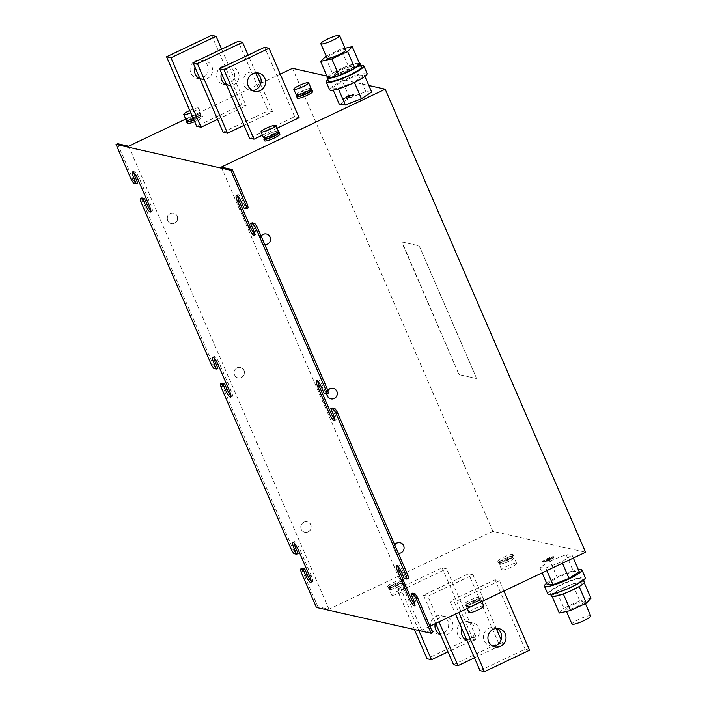 <?xml version="1.0" encoding="UTF-8"?>
<svg xmlns="http://www.w3.org/2000/svg" width="707" height="707" viewBox="0 0 707 707"><rect width="100%" height="100%" fill="white"/><g stroke="black" fill="none" stroke-linecap="round" stroke-linejoin="round"><path stroke-width="0.53" stroke-dasharray="3.54 2.65" d="M492.761 646.136A9.368 9.032 -77.3 0 1 485.576 630.936A9.368 9.032 -77.3 0 1 496.756 628.435M439.798 634.197A9.368 9.032 -77.3 0 1 432.613 619.005A9.368 9.032 -77.3 0 1 447.858 620.923A9.368 9.032 -77.3 0 1 440.32 634.161M440.47 634.515A9.368 9.032 102.7 0 0 452.268 621.913A9.368 9.032 102.7 0 0 435.238 623.654M466.956 640.48A9.368 9.032 102.7 0 0 478.754 627.887A9.368 9.032 102.7 0 0 461.936 628.885M466.797 640.127A9.368 9.032 102.7 0 0 468.131 621.674A9.368 9.032 102.7 0 0 457.8 634.745A9.368 9.032 102.7 0 0 466.284 640.162M252.319 90.505A9.368 9.032 -77.3 0 1 245.135 75.304A9.368 9.032 -77.3 0 1 256.305 72.803M199.356 78.565A9.368 9.032 -77.3 0 1 192.171 63.374A9.368 9.032 -77.3 0 1 207.416 65.291A9.368 9.032 -77.3 0 1 199.878 78.53M200.028 78.884A9.368 9.032 102.7 0 0 211.826 66.281A9.368 9.032 102.7 0 0 195.008 67.28M226.514 84.849A9.368 9.032 102.7 0 0 238.312 72.255A9.368 9.032 102.7 0 0 221.494 73.254M226.355 84.495A9.368 9.032 102.7 0 0 227.689 66.043A9.368 9.032 102.7 0 0 217.358 79.113A9.368 9.032 102.7 0 0 225.842 84.531M261.077 236.067A5.364 5.17 102.7 0 0 267.299 244.118A5.364 5.17 102.7 0 0 266.442 234.035M261.139 236.2A5.364 5.17 102.7 0 0 264.78 244.622M170.352 213.541A5.364 5.17 -77.3 0 1 177.669 217.756A5.364 5.17 -77.3 0 1 171.324 223.606A5.364 5.17 -77.3 0 1 170.352 213.541M177.086 216.042A5.364 5.17 -77.3 0 1 171.191 223.58A5.364 5.17 -77.3 0 1 170.219 213.505A5.364 5.17 -77.3 0 1 177.086 216.042M394.656 544.752A5.364 5.17 102.7 0 0 400.878 552.803A5.364 5.17 102.7 0 0 400.021 542.72M394.718 544.885A5.364 5.17 102.7 0 0 398.359 553.307M330.876 398.845A5.364 5.17 102.7 0 0 337.151 393.048A5.364 5.17 102.7 0 0 333.227 388.382M327.871 390.626A5.364 5.17 102.7 0 0 326.934 393.808M303.93 522.217A5.364 5.17 -77.3 0 1 311.248 526.441A5.364 5.17 -77.3 0 1 304.911 532.291A5.364 5.17 -77.3 0 1 303.93 522.217M310.665 524.718A5.364 5.17 -77.3 0 1 304.779 532.265A5.364 5.17 -77.3 0 1 303.798 522.19A5.364 5.17 -77.3 0 1 310.665 524.718M237.137 367.879A5.364 5.17 -77.3 0 1 244.454 372.094A5.364 5.17 -77.3 0 1 238.118 377.953A5.364 5.17 -77.3 0 1 237.137 367.879M243.88 370.38A5.364 5.17 -77.3 0 1 237.985 377.918A5.364 5.17 -77.3 0 1 237.004 367.852A5.364 5.17 -77.3 0 1 243.88 370.38M327.032 58.089A10.225 1.635 156.6 0 1 329.055 56.003A10.225 1.635 156.6 0 1 339.21 51.151A10.225 1.635 156.6 0 1 345.794 49.967M336.276 72.671A10.225 1.635 156.6 0 1 346.421 67.819A10.225 1.635 156.6 0 1 353.005 66.635A10.225 1.635 156.6 0 1 350.981 68.72A10.225 1.635 156.6 0 1 340.827 73.572A10.225 1.635 156.6 0 1 334.243 74.756A10.225 1.635 156.6 0 1 336.276 72.671A10.225 1.635 156.6 0 1 346.421 67.819A10.225 1.635 156.6 0 1 353.005 66.635A10.225 1.635 156.6 0 1 350.981 68.72A10.225 1.635 156.6 0 1 340.827 73.572A10.225 1.635 156.6 0 1 334.243 74.756A10.225 1.635 156.6 0 1 336.276 72.671M361.524 66.794A17.975 2.881 -23.4 0 0 345.202 70.735A17.975 2.881 -23.4 0 0 328.561 80.563A17.975 2.881 -23.4 0 0 328.534 81.075M360.906 65.362A20.441 3.279 -23.4 0 0 343.726 70.93A20.441 3.279 -23.4 0 0 327.915 79.644M367.127 73.537A20.441 3.279 -23.4 0 0 348.719 77.947A20.441 3.279 -23.4 0 0 329.665 89.126A20.441 3.279 -23.4 0 0 329.603 89.771M590.716 615.938A10.225 1.635 -23.4 0 0 584.123 617.123A10.225 1.635 -23.4 0 0 573.978 621.974A10.225 1.635 -23.4 0 0 571.945 624.06M567.765 607.622A10.225 1.635 156.6 0 1 577.911 602.771A10.225 1.635 156.6 0 1 584.503 601.586A10.225 1.635 156.6 0 1 582.471 603.672A10.225 1.635 156.6 0 1 572.325 608.515A10.225 1.635 156.6 0 1 565.741 609.708A10.225 1.635 156.6 0 1 567.765 607.622M582.975 579.104A17.975 2.881 156.6 0 1 566.334 588.94A17.975 2.881 156.6 0 1 550.011 592.873A17.975 2.881 156.6 0 1 550.037 592.36A17.975 2.881 156.6 0 1 566.678 582.533A17.975 2.881 156.6 0 1 583.001 578.6A17.975 2.881 156.6 0 1 582.975 579.104M551.407 596.116A17.975 2.881 156.6 0 1 551.433 595.603A17.975 2.881 156.6 0 1 568.074 585.776A17.975 2.881 156.6 0 1 584.397 581.834M546.617 583.266A20.441 3.279 156.6 0 1 578.317 569.55M547.739 593.853A20.441 3.279 156.6 0 1 547.801 593.208A20.441 3.279 156.6 0 1 566.855 582.029A20.441 3.279 156.6 0 1 585.263 577.619M187.302 123.389A8.351 1.334 156.6 0 1 193.612 119.209A8.351 1.334 156.6 0 1 202.335 116.575A8.351 1.334 156.6 0 1 202.626 116.761A8.351 1.334 156.6 0 1 194.637 121.666M187.523 120.685A8.351 1.334 156.6 0 1 195.088 116.752A8.351 1.334 156.6 0 1 201.663 115.029A8.351 1.334 156.6 0 1 201.955 115.214A8.351 1.334 156.6 0 1 193.974 120.119M189.794 110.46A8.095 1.299 156.6 0 1 198.296 107.879A8.095 1.299 156.6 0 1 198.579 108.065A8.095 1.299 156.6 0 1 190.819 112.828M186.197 120.199A8.095 1.299 156.6 0 1 192.313 116.151A8.095 1.299 156.6 0 1 200.77 113.597A8.095 1.299 156.6 0 1 201.053 113.774A8.095 1.299 156.6 0 1 193.285 118.537M187.806 121.339A7.07 1.131 156.6 0 1 193.144 117.804A7.07 1.131 156.6 0 1 200.532 115.568A7.07 1.131 156.6 0 1 200.779 115.727A7.07 1.131 156.6 0 1 193.886 119.934M199.869 114.021A7.07 1.131 156.6 0 1 200.116 114.18A7.07 1.131 156.6 0 1 194.779 117.715A7.07 1.131 156.6 0 1 187.382 119.951A7.07 1.131 156.6 0 1 187.134 119.792A7.07 1.131 156.6 0 1 192.481 116.257A7.07 1.131 156.6 0 1 199.869 114.021M264.542 140.79A8.351 1.334 156.6 0 1 270.852 136.619A8.351 1.334 156.6 0 1 279.574 133.976A8.351 1.334 156.6 0 1 279.866 134.162M265.045 138.74A7.07 1.131 156.6 0 1 270.383 135.205A7.07 1.131 156.6 0 1 277.78 132.969A7.07 1.131 156.6 0 1 278.028 133.128M277.109 131.422A7.07 1.131 156.6 0 1 277.356 131.582A7.07 1.131 156.6 0 1 272.018 135.125A7.07 1.131 156.6 0 1 264.621 137.352A7.07 1.131 156.6 0 1 264.374 137.202A7.07 1.131 156.6 0 1 269.721 133.658A7.07 1.131 156.6 0 1 277.109 131.422M263.437 137.609A8.095 1.299 156.6 0 1 269.553 133.552A8.095 1.299 156.6 0 1 278.01 130.998A8.095 1.299 156.6 0 1 278.293 131.175M297.355 98.149A8.351 1.334 156.6 0 1 303.665 93.969A8.351 1.334 156.6 0 1 312.388 91.327A8.351 1.334 156.6 0 1 312.68 91.512M297.859 96.099A7.07 1.131 156.6 0 1 303.206 92.555A7.07 1.131 156.6 0 1 310.594 90.319A7.07 1.131 156.6 0 1 310.841 90.478M309.922 88.782A7.07 1.131 156.6 0 1 310.17 88.941A7.07 1.131 156.6 0 1 304.832 92.476A7.07 1.131 156.6 0 1 297.444 94.711A7.07 1.131 156.6 0 1 297.196 94.552A7.07 1.131 156.6 0 1 302.534 91.017A7.07 1.131 156.6 0 1 309.922 88.782M296.26 94.959A8.095 1.299 156.6 0 1 302.366 90.911A8.095 1.299 156.6 0 1 310.824 88.348A8.095 1.299 156.6 0 1 311.107 88.534M402.698 579.599A8.351 1.334 156.6 0 1 402.99 579.784A8.351 1.334 156.6 0 1 396.689 583.964A8.351 1.334 156.6 0 1 387.966 586.598A8.351 1.334 156.6 0 1 387.666 586.412A8.351 1.334 156.6 0 1 393.976 582.241A8.351 1.334 156.6 0 1 402.698 579.599M388.629 588.144A8.351 1.334 -23.4 0 0 397.352 585.502A8.351 1.334 -23.4 0 0 403.662 581.331A8.351 1.334 -23.4 0 0 403.37 581.145A8.351 1.334 -23.4 0 0 394.647 583.779A8.351 1.334 -23.4 0 0 388.337 587.959A8.351 1.334 -23.4 0 0 388.629 588.144M389.76 587.605A7.07 1.131 -23.4 0 0 397.148 585.378A7.07 1.131 -23.4 0 0 402.486 581.834A7.07 1.131 -23.4 0 0 402.239 581.675A7.07 1.131 -23.4 0 0 394.851 583.911A7.07 1.131 -23.4 0 0 389.513 587.455A7.07 1.131 -23.4 0 0 389.76 587.605M390.423 589.152A7.07 1.131 -23.4 0 0 397.811 586.916A7.07 1.131 -23.4 0 0 403.158 583.381A7.07 1.131 -23.4 0 0 402.91 583.222A7.07 1.131 -23.4 0 0 395.522 585.458A7.07 1.131 -23.4 0 0 390.176 588.993A7.07 1.131 -23.4 0 0 390.423 589.152M391.996 595.294A8.095 1.299 -23.4 0 0 400.454 592.731A8.095 1.299 -23.4 0 0 406.569 588.684A8.095 1.299 -23.4 0 0 406.286 588.507A8.095 1.299 -23.4 0 0 397.829 591.061A8.095 1.299 -23.4 0 0 391.713 595.108A8.095 1.299 -23.4 0 0 391.996 595.294M389.522 589.585A8.095 1.299 -23.4 0 0 397.979 587.022A8.095 1.299 -23.4 0 0 404.095 582.975A8.095 1.299 -23.4 0 0 403.812 582.789A8.095 1.299 -23.4 0 0 395.354 585.352A8.095 1.299 -23.4 0 0 389.239 589.399A8.095 1.299 -23.4 0 0 389.522 589.585M479.938 597A8.351 1.334 156.6 0 1 480.23 597.185A8.351 1.334 156.6 0 1 473.929 601.365A8.351 1.334 156.6 0 1 465.206 604.008A8.351 1.334 156.6 0 1 464.914 603.822A8.351 1.334 156.6 0 1 471.216 599.642A8.351 1.334 156.6 0 1 479.938 597M465.869 605.546A8.351 1.334 -23.4 0 0 474.591 602.912A8.351 1.334 -23.4 0 0 480.901 598.732A8.351 1.334 -23.4 0 0 480.61 598.546A8.351 1.334 -23.4 0 0 471.887 601.189A8.351 1.334 -23.4 0 0 465.577 605.36A8.351 1.334 -23.4 0 0 465.869 605.546M467 605.015A7.07 1.131 -23.4 0 0 474.388 602.779A7.07 1.131 -23.4 0 0 479.726 599.236A7.07 1.131 -23.4 0 0 479.479 599.085A7.07 1.131 -23.4 0 0 472.09 601.312A7.07 1.131 -23.4 0 0 466.753 604.856A7.07 1.131 -23.4 0 0 467 605.015M467.663 606.553A7.07 1.131 -23.4 0 0 475.051 604.317A7.07 1.131 -23.4 0 0 480.398 600.782A7.07 1.131 -23.4 0 0 480.15 600.623A7.07 1.131 -23.4 0 0 472.762 602.859A7.07 1.131 -23.4 0 0 467.415 606.394A7.07 1.131 -23.4 0 0 467.663 606.553M483.809 606.085A8.095 1.299 -23.4 0 0 483.526 605.908A8.095 1.299 -23.4 0 0 475.069 608.462A8.095 1.299 -23.4 0 0 468.953 612.518M466.761 606.986A8.095 1.299 -23.4 0 0 475.219 604.423A8.095 1.299 -23.4 0 0 481.334 600.376A8.095 1.299 -23.4 0 0 481.052 600.199A8.095 1.299 -23.4 0 0 472.594 602.753A8.095 1.299 -23.4 0 0 466.479 606.8A8.095 1.299 -23.4 0 0 466.761 606.986M512.761 554.359A8.351 1.334 156.6 0 1 513.052 554.544A8.351 1.334 156.6 0 1 506.742 558.716A8.351 1.334 156.6 0 1 498.02 561.358A8.351 1.334 156.6 0 1 497.728 561.172A8.351 1.334 156.6 0 1 504.038 556.992A8.351 1.334 156.6 0 1 512.761 554.359M498.691 562.905A8.351 1.334 -23.4 0 0 507.414 560.262A8.351 1.334 -23.4 0 0 513.715 556.082A8.351 1.334 -23.4 0 0 513.423 555.896A8.351 1.334 -23.4 0 0 504.701 558.539A8.351 1.334 -23.4 0 0 498.391 562.719A8.351 1.334 -23.4 0 0 498.691 562.905M499.814 562.365A7.07 1.131 -23.4 0 0 507.202 560.13A7.07 1.131 -23.4 0 0 512.548 556.595A7.07 1.131 -23.4 0 0 512.301 556.436A7.07 1.131 -23.4 0 0 504.913 558.671A7.07 1.131 -23.4 0 0 499.566 562.206A7.07 1.131 -23.4 0 0 499.814 562.365M500.485 563.912A7.07 1.131 -23.4 0 0 507.873 561.676A7.07 1.131 -23.4 0 0 513.211 558.132A7.07 1.131 -23.4 0 0 512.964 557.982A7.07 1.131 -23.4 0 0 505.576 560.218A7.07 1.131 -23.4 0 0 500.238 563.753A7.07 1.131 -23.4 0 0 500.485 563.912M502.05 570.045A8.095 1.299 -23.4 0 0 510.507 567.491A8.095 1.299 -23.4 0 0 516.623 563.444A8.095 1.299 -23.4 0 0 516.34 563.258A8.095 1.299 -23.4 0 0 507.882 565.821A8.095 1.299 -23.4 0 0 501.767 569.869A8.095 1.299 -23.4 0 0 502.05 570.045M499.584 564.336A8.095 1.299 -23.4 0 0 508.041 561.782A8.095 1.299 -23.4 0 0 514.148 557.735A8.095 1.299 -23.4 0 0 513.865 557.549A8.095 1.299 -23.4 0 0 505.408 560.112A8.095 1.299 -23.4 0 0 499.301 564.159A8.095 1.299 -23.4 0 0 499.584 564.336M349.656 96.992A6.089 0.972 156.6 0 1 342.488 99.051A6.089 0.972 156.6 0 1 346.501 96.276A5.965 0.954 156.6 0 1 353.553 94.261A5.965 0.954 156.6 0 1 349.62 96.983A5.965 0.954 156.6 0 1 342.603 98.998A5.965 0.954 156.6 0 1 346.536 96.285A6.089 0.972 156.6 0 1 353.668 94.217A6.089 0.972 156.6 0 1 349.656 96.992M349.859 97.451A6.089 0.972 156.6 0 1 342.692 99.51A6.089 0.972 156.6 0 1 346.704 96.735A6.089 0.972 156.6 0 1 353.871 94.676A6.089 0.972 156.6 0 1 349.859 97.451M346.73 96.744A5.965 0.954 156.6 0 1 353.747 94.729A5.965 0.954 156.6 0 1 349.824 97.442A5.965 0.954 156.6 0 1 342.807 99.466A5.965 0.954 156.6 0 1 346.73 96.744M550.028 560.015A6.089 0.972 156.6 0 1 542.861 562.074A6.089 0.972 156.6 0 1 546.873 559.299A6.089 0.972 156.6 0 1 554.041 557.24A6.089 0.972 156.6 0 1 550.028 560.015M549.825 559.546A6.089 0.972 156.6 0 1 542.658 561.614A6.089 0.972 156.6 0 1 546.67 558.839A5.965 0.954 156.6 0 1 553.722 556.824A5.965 0.954 156.6 0 1 549.79 559.546A5.965 0.954 156.6 0 1 542.773 561.561A5.965 0.954 156.6 0 1 546.705 558.848A6.089 0.972 156.6 0 1 553.837 556.78A6.089 0.972 156.6 0 1 549.825 559.546M546.9 559.308A5.965 0.954 156.6 0 1 553.917 557.293A5.965 0.954 156.6 0 1 549.993 560.006A5.965 0.954 156.6 0 1 542.976 562.03A5.965 0.954 156.6 0 1 546.9 559.308M476.226 378.484L459.373 374.745L458.339 373.066L402.009 241.971L418.783 245.753L419.896 247.397L475.997 377.043L476.226 378.484L459.453 374.71M458.339 373.066L402.239 243.42M402.009 241.971L418.783 245.753M419.896 247.397L475.997 377.043M401.938 242.006L402.159 243.455M419.817 247.432L418.712 245.789M458.269 373.102L459.373 374.745M476.147 378.519L475.926 377.078M339.484 104.601L349.7 97.919L365.793 91.636L371.679 92.043M244.039 125.351L272.637 111.768L268.218 110.769L238.171 41.315M223.103 132.209L268.218 110.769M326.926 76.064L368.851 85.512M185.702 119.059L260.432 83.559M260.874 83.346L280.255 74.138M299.114 117.733L294.704 116.735L249.589 138.174M277.02 128.232L262.394 135.187M217.553 119.386L246.151 105.803L241.741 104.804L196.626 126.244M550.064 560.943L566.157 554.659L572.043 555.066L561.835 561.756L545.742 568.039L539.856 567.633L550.064 560.943L557.275 577.61L573.377 571.327L579.263 571.733M427.885 596.231L473.001 574.791L468.591 573.792L423.475 595.232L427.885 596.231L438.985 621.877M316.418 607.454L317.92 606.747L328.958 609.231L492.885 531.337L585.573 552.22M429.9 626.19L421.646 630.114L432.675 632.597M480.009 670.651L525.133 649.22L495.077 579.767L499.487 580.756L454.371 602.196L449.952 601.197L455.502 614.021M495.077 579.767L449.952 601.197M418.836 630.538L401.408 590.265L396.989 589.267L442.105 567.827L446.524 568.826L476.58 638.28L447.982 651.863M401.408 590.265L446.524 568.826M140.755 201.539L142.266 200.823L213.063 364.423L215.281 367.711L217.924 368.312M211.552 365.139L213.063 364.423M131.405 179.931L132.916 179.216L117.548 143.715M301.058 571.963L302.561 571.247L317.92 606.747M220.911 386.747L222.413 386.031L293.211 549.639L295.429 552.927L298.071 553.519M291.699 550.355L293.211 549.639M141.807 197.933L142.266 200.823M133.853 172.561A7.671 1.626 64.6 0 1 134.136 171.218A7.671 1.626 64.6 0 1 139.412 178.588L150.768 204.827A7.671 1.626 64.6 0 1 152.076 211.305A7.671 1.626 64.6 0 1 150.856 210.686M132.916 179.216L135.134 182.503L137.777 183.095M328.958 609.231L128.586 146.208M302.101 568.357L302.561 571.247M294.147 542.976A7.671 1.626 64.6 0 1 294.43 541.642A7.671 1.626 64.6 0 1 299.706 549.012L311.062 575.251A7.671 1.626 64.6 0 1 312.37 581.728A7.671 1.626 64.6 0 1 311.151 581.11M221.954 383.15L222.413 386.031M214 357.769A7.671 1.626 64.6 0 1 214.283 356.434A7.671 1.626 64.6 0 1 219.559 363.805L230.915 390.043A7.671 1.626 64.6 0 1 232.223 396.521A7.671 1.626 64.6 0 1 231.003 395.893M492.885 531.337L292.512 68.314M327.845 390.45A5.364 5.17 102.7 0 0 326.802 393.87M421.646 630.114L221.273 167.091M397.864 566.351A7.671 1.626 64.6 0 1 398.156 565.008A7.671 1.626 64.6 0 1 403.432 572.378L405.774 577.787L408.416 578.379M412.446 593.217L414.788 598.617A7.671 1.626 64.6 0 1 416.087 605.095A7.671 1.626 64.6 0 1 414.876 604.476M237.57 195.927A7.671 1.626 64.6 0 1 237.861 194.593A7.671 1.626 64.6 0 1 243.137 201.963L245.47 207.363L248.122 207.964M252.152 222.802L254.493 228.202A7.671 1.626 64.6 0 1 255.793 234.68A7.671 1.626 64.6 0 1 254.582 234.052M317.717 381.135A7.671 1.626 64.6 0 1 318.009 379.8A7.671 1.626 64.6 0 1 323.285 387.171L325.618 392.571L328.269 393.172M332.299 408.01L334.641 413.409A7.671 1.626 64.6 0 1 335.94 419.887A7.671 1.626 64.6 0 1 334.729 419.269M243.968 208.079L245.47 207.363M404.263 578.503L405.774 577.787M324.115 393.286L325.618 392.571M293.926 553.634L295.429 552.927M213.77 368.427L215.281 367.711M133.623 183.219L135.134 182.503M545.981 560.368L547.527 560.554L545.981 560.368L546.007 559.794L547.333 560.094L545.777 559.9M545.504 561.367L544.399 561.27L545.504 561.367L545.3 560.898L544.196 560.81L544.399 561.27M552.176 557.867L548.597 559.608L549.33 559.935L547.342 559.484L548.526 559.599L552.176 557.867L552.043 557.416L548.393 559.149L549.127 559.476L547.138 559.025L548.323 559.131L551.973 557.399M548.323 559.131L548.526 559.599M547.368 558.919L547.563 559.378M547.138 559.025L547.342 559.484M549.127 559.476L549.33 559.935M549.357 559.361L549.551 559.829M548.393 559.149L548.597 559.608M552.043 557.416L552.238 557.876M544.62 561.164L544.425 560.704L545.3 560.898M545.079 561.013L545.283 561.473M547.103 560.2L547.306 560.669M547.333 560.094L547.527 560.554M546.007 559.794L546.202 560.262M348.153 96.567L351.803 94.835L348.224 96.585L349.187 96.806L346.969 96.461L348.357 97.036L352.006 95.304L351.803 94.835M344.256 98.14L345.131 98.344M347.164 97.531L345.608 97.336L346.934 97.637M352.006 95.304L351.874 94.853M352.068 95.312L348.427 97.045L348.224 96.585M348.427 97.045L349.382 97.266L349.187 96.806M349.161 97.372L346.969 96.461M347.172 96.921L347.199 96.355M347.402 96.815L348.357 97.036M345.113 98.909L344.026 98.246M347.137 98.105L345.608 97.336M345.811 97.805L345.838 97.23M346.041 97.699L347.358 97.99M529.543 650.21L525.133 649.22M503.923 591.017L499.487 580.756M454.371 602.196L458.808 612.456M442.105 567.827L472.161 637.281L427.046 658.721M472.161 637.281L476.58 638.28M414.417 629.539L396.989 589.267M474.459 657.837L503.057 644.245L501.104 639.72M453.532 664.686L498.647 643.246L503.057 644.245M496.234 628.47L473.001 574.791M498.647 643.246L468.591 573.792M423.475 595.232L435.68 623.441M294.704 116.735L264.648 47.281M211.685 35.35L241.741 104.804M221.645 49.163L246.151 105.803M272.637 111.768L260.662 84.089M255.793 72.839L248.13 55.137M297.576 95.445A8.351 1.334 156.6 0 1 310.559 89.824M264.763 138.086A8.351 1.334 156.6 0 1 277.745 132.474M572.043 555.066L573.333 558.035M561.835 561.756L562.463 563.205M566.157 554.659L573.377 571.327M547.068 584.3L557.275 577.61M539.856 567.633L542.119 572.864M545.742 568.039L546.856 570.62M590.955 598.281L579.731 600.756L572.511 584.088L583.743 581.605L584.203 582.674M583.743 581.605L579.157 586.554M579.731 600.756L563.894 608.117L556.683 591.45L572.511 584.088M559.281 613.013L563.894 608.117M579.13 586.501L563.293 593.862L552.158 596.54M552.07 596.346L556.683 591.45M365.793 91.636L358.582 74.969L364.467 75.375L364.909 76.409M364.467 75.375L354.251 82.056L354.437 82.48M358.582 74.969L342.48 81.252L349.7 97.919M354.251 82.056L338.158 88.34L332.272 87.933L333.218 90.125M332.272 87.933L342.48 81.252M338.158 88.34L338.379 88.861M327.332 77.001A17.975 2.881 156.6 0 1 342.48 68.049A17.975 2.881 156.6 0 1 359.377 63.135M345.051 48.244L341.021 49.137L348.233 65.804L359.456 63.33M348.233 65.804L332.405 73.174L325.185 56.507M341.021 49.137L326.148 56.056M327.792 78.062L332.405 73.174M252.991 228.918L254.493 228.202M241.635 202.679L243.137 201.963M413.286 599.333L414.788 598.617M401.93 573.094L403.432 572.378M321.782 387.887L323.285 387.171M333.138 414.125L334.641 413.409M309.56 575.966L311.062 575.251M298.204 549.728L299.706 549.012M229.413 390.759L230.915 390.043M218.056 364.52L219.559 363.805M149.265 205.543L150.768 204.827M137.909 179.304L139.412 178.588M490.49 645.924L494.909 646.923M446.064 616.707L441.645 615.709M468.131 621.674L472.541 622.673M250.048 90.293L254.467 91.291M205.613 61.076L201.203 60.077M227.689 66.043L232.099 67.041M585.378 603.619L584.503 601.586M550.011 592.873L550.629 594.304M202.626 116.761L201.955 115.214M198.579 108.065L201.053 113.774M200.779 115.727L200.116 114.18M277.604 132.165L277.356 131.582M310.426 89.515L310.17 88.941M402.99 579.784L403.662 581.331M402.486 581.834L403.158 583.381M406.569 588.684L404.095 582.975M480.23 597.185L480.901 598.732M479.726 599.236L480.398 600.782M481.829 601.516L481.334 600.376M513.052 554.544L513.715 556.082M512.548 556.595L513.211 558.132M516.623 563.444L514.148 557.735M342.692 99.51L342.488 99.051M353.747 94.729L353.553 94.261M542.658 561.614L542.861 562.074M553.722 556.824L553.917 557.293M254.29 235.396L255.793 234.68M236.359 195.3L237.861 194.593M414.585 605.811L416.087 605.095M396.654 565.724L398.156 565.008M316.506 380.516L318.009 379.8M334.438 420.603L335.94 419.887M310.868 582.444L312.37 581.728M292.928 542.357L294.43 541.642M230.712 397.237L232.223 396.521M212.78 357.141L214.283 356.434M150.564 212.02L152.076 211.305M132.633 171.934L134.136 171.218M542.773 561.561L542.976 562.03M553.837 556.78L554.041 557.24M342.807 99.466L342.603 98.998M353.871 94.676L353.668 94.217M501.767 569.869L499.301 564.159M499.566 562.206L500.238 563.753M497.728 561.172L498.391 562.719M467.203 608.471L466.479 606.8M466.753 604.856L467.415 606.394M464.914 603.822L465.577 605.36M391.713 595.108L389.239 589.399M389.513 587.455L390.176 588.993M387.666 586.412L388.337 587.959M297.444 95.136L297.196 94.552M264.63 137.777L264.374 137.202M187.39 120.376L187.134 119.792M583.001 578.6L583.62 580.032M566.484 611.422L565.741 609.708M223.562 84.327L227.981 85.326M201.495 79.361L197.085 78.362M254.167 72.017L258.585 73.007M464.013 639.959L468.423 640.957M441.937 634.983L437.527 633.993M494.608 627.639L499.027 628.638"/><path stroke-width="1.06" d="M488.696 641.709A9.368 9.032 102.7 0 0 503.941 643.626A9.368 9.032 102.7 0 0 499.027 628.638A9.368 9.032 102.7 0 0 488.696 641.709M496.756 628.435A9.368 9.032 -77.3 0 1 492.761 646.136M435.238 623.654A9.368 9.032 102.7 0 0 440.47 634.515M461.936 628.885A9.368 9.032 102.7 0 0 466.956 640.48M248.254 86.077A9.368 9.032 102.7 0 0 263.499 87.995A9.368 9.032 102.7 0 0 258.585 73.007A9.368 9.032 102.7 0 0 248.254 86.077M256.305 72.803A9.368 9.032 -77.3 0 1 252.319 90.505M195.008 67.28A9.368 9.032 102.7 0 0 200.028 78.884M221.494 73.254A9.368 9.032 102.7 0 0 226.514 84.849M266.442 234.035A5.364 5.17 102.7 0 0 261.077 236.067M264.78 244.622A5.364 5.17 102.7 0 0 270.065 237.039A5.364 5.17 102.7 0 0 261.139 236.2M400.021 542.72A5.364 5.17 102.7 0 0 394.656 544.752M398.359 553.307A5.364 5.17 102.7 0 0 403.644 545.716A5.364 5.17 102.7 0 0 394.718 544.885M333.227 388.382A5.364 5.17 102.7 0 0 327.845 390.45M326.934 393.808A5.364 5.17 102.7 0 0 334.225 398.492A5.364 5.17 102.7 0 0 333.297 388.39A5.364 5.17 102.7 0 0 327.871 390.626M322.852 41.651A10.225 1.635 156.6 0 1 332.997 36.799A10.225 1.635 156.6 0 1 339.581 35.615A10.225 1.635 156.6 0 1 337.557 37.701A10.225 1.635 156.6 0 1 327.403 42.544A10.225 1.635 156.6 0 1 320.819 43.737A10.225 1.635 156.6 0 1 322.852 41.651M339.581 35.615L345.794 49.967A10.225 1.635 156.6 0 1 343.77 52.053A10.225 1.635 156.6 0 1 333.616 56.896A10.225 1.635 156.6 0 1 327.032 58.089L320.819 43.737M359.377 63.135A17.975 2.881 156.6 0 1 360.119 63.559A17.975 2.881 156.6 0 1 360.093 64.063A17.975 2.881 156.6 0 1 343.452 73.899A17.975 2.881 156.6 0 1 327.129 77.832A17.975 2.881 156.6 0 1 327.155 77.328A17.975 2.881 156.6 0 1 327.332 77.001M327.129 77.832L328.534 81.075A17.975 2.881 -23.4 0 0 344.857 77.143A17.975 2.881 -23.4 0 0 361.498 67.306A17.975 2.881 -23.4 0 0 361.524 66.794L360.119 63.559M327.915 79.644A20.441 3.279 -23.4 0 0 326.325 81.402A20.441 3.279 -23.4 0 0 326.263 82.056A20.441 3.279 -23.4 0 0 344.68 77.646A20.441 3.279 -23.4 0 0 363.734 66.467A20.441 3.279 -23.4 0 0 363.796 65.813A20.441 3.279 -23.4 0 0 360.906 65.362M326.263 82.056L329.603 89.771A20.441 3.279 -23.4 0 0 348.021 85.361A20.441 3.279 -23.4 0 0 367.066 74.182A20.441 3.279 -23.4 0 0 367.127 73.537L363.796 65.813M566.484 611.422L571.945 624.06A10.225 1.635 -23.4 0 0 578.538 622.867A10.225 1.635 -23.4 0 0 588.684 618.024A10.225 1.635 -23.4 0 0 590.716 615.938L585.378 603.619M583.62 580.032L584.397 581.834A17.975 2.881 156.6 0 1 584.371 582.347A17.975 2.881 156.6 0 1 567.73 592.174A17.975 2.881 156.6 0 1 551.407 596.116L550.629 594.304M578.317 569.55A20.441 3.279 156.6 0 1 581.923 569.895A20.441 3.279 156.6 0 1 581.87 570.549A20.441 3.279 156.6 0 1 562.816 581.72A20.441 3.279 156.6 0 1 544.399 586.138A20.441 3.279 156.6 0 1 544.461 585.484A20.441 3.279 156.6 0 1 546.617 583.266M581.923 569.895L585.263 577.619A20.441 3.279 156.6 0 1 585.202 578.264A20.441 3.279 156.6 0 1 566.157 589.444A20.441 3.279 156.6 0 1 547.739 593.853L544.399 586.138M194.637 121.666A8.351 1.334 156.6 0 1 187.594 123.575A8.351 1.334 156.6 0 1 187.302 123.389L186.63 121.843A8.351 1.334 156.6 0 1 187.523 120.685M193.974 120.119A8.351 1.334 156.6 0 1 186.922 122.037A8.351 1.334 156.6 0 1 186.63 121.843M190.819 112.828A8.095 1.299 156.6 0 1 184.014 114.675A8.095 1.299 156.6 0 1 183.732 114.49A8.095 1.299 156.6 0 1 189.794 110.46M193.285 118.537A8.095 1.299 156.6 0 1 186.48 120.384A8.095 1.299 156.6 0 1 186.197 120.199L183.732 114.49M193.886 119.934A7.07 1.131 156.6 0 1 188.053 121.498A7.07 1.131 156.6 0 1 187.806 121.339L187.39 120.376M277.745 132.474A8.351 1.334 156.6 0 1 278.903 132.43A8.351 1.334 156.6 0 1 279.194 132.616L279.866 134.162A8.351 1.334 156.6 0 1 273.556 138.342A8.351 1.334 156.6 0 1 264.833 140.976A8.351 1.334 156.6 0 1 264.542 140.79L263.87 139.252A8.351 1.334 156.6 0 1 264.763 138.086M279.194 132.616A8.351 1.334 156.6 0 1 272.893 136.796A8.351 1.334 156.6 0 1 264.162 139.438A8.351 1.334 156.6 0 1 263.87 139.252M277.604 132.165L278.028 133.128A7.07 1.131 156.6 0 1 272.681 136.663A7.07 1.131 156.6 0 1 265.293 138.899A7.07 1.131 156.6 0 1 265.045 138.74L264.63 137.777M275.536 125.289A8.095 1.299 156.6 0 1 275.827 125.466A8.095 1.299 156.6 0 1 269.712 129.514A8.095 1.299 156.6 0 1 261.254 132.076A8.095 1.299 156.6 0 1 260.971 131.891A8.095 1.299 156.6 0 1 267.078 127.843A8.095 1.299 156.6 0 1 275.536 125.289M275.827 125.466L278.293 131.175A8.095 1.299 156.6 0 1 272.177 135.223A8.095 1.299 156.6 0 1 263.72 137.785A8.095 1.299 156.6 0 1 263.437 137.609L260.971 131.891M310.559 89.824A8.351 1.334 156.6 0 1 311.725 89.789A8.351 1.334 156.6 0 1 312.017 89.975L312.68 91.512A8.351 1.334 156.6 0 1 306.378 95.692A8.351 1.334 156.6 0 1 297.647 98.335A8.351 1.334 156.6 0 1 297.355 98.149L296.693 96.603A8.351 1.334 156.6 0 1 297.576 95.445M312.017 89.975A8.351 1.334 156.6 0 1 305.707 94.155A8.351 1.334 156.6 0 1 296.984 96.788A8.351 1.334 156.6 0 1 296.693 96.603M310.426 89.515L310.841 90.478A7.07 1.131 156.6 0 1 305.495 94.022A7.07 1.131 156.6 0 1 298.107 96.258A7.07 1.131 156.6 0 1 297.859 96.099L297.444 95.136M308.358 82.639A8.095 1.299 156.6 0 1 308.641 82.816A8.095 1.299 156.6 0 1 302.525 86.873A8.095 1.299 156.6 0 1 294.068 89.427A8.095 1.299 156.6 0 1 293.785 89.25A8.095 1.299 156.6 0 1 299.901 85.202A8.095 1.299 156.6 0 1 308.358 82.639M308.641 82.816L311.107 88.534A8.095 1.299 156.6 0 1 305 92.582A8.095 1.299 156.6 0 1 296.542 95.136A8.095 1.299 156.6 0 1 296.26 94.959L293.785 89.25M467.203 608.471L468.953 612.518A8.095 1.299 -23.4 0 0 469.236 612.695A8.095 1.299 -23.4 0 0 477.693 610.141A8.095 1.299 -23.4 0 0 483.809 606.085L481.829 601.516M364.909 76.409L371.679 92.043L361.463 98.724L345.37 105.007L339.484 104.601L333.218 90.125M248.13 55.137L242.581 42.314L238.171 41.315L193.046 62.755L223.103 132.209L227.521 133.208L244.039 125.351M368.851 85.512L385.2 89.197L221.273 167.091L232.311 169.574L230.8 170.29L116.045 144.431L117.548 143.715L128.586 146.208L185.702 119.059M280.255 74.138L292.512 68.314L326.926 76.064M260.432 83.559L260.874 83.346M269.067 48.279L264.648 47.281L219.532 68.72L223.942 69.719L269.067 48.279L299.114 117.733L277.02 128.232M262.394 135.187L253.999 139.173L249.589 138.174L219.532 68.72M166.569 56.79L170.979 57.78L216.095 36.349L211.685 35.35L166.569 56.79L196.626 126.244L201.035 127.233L217.553 119.386M431.173 633.313L415.813 597.813L417.316 597.097L432.675 632.597L431.173 633.313L316.418 607.454L301.058 571.963L300.599 569.073L303.25 569.665L305.583 575.074A7.671 1.626 -115.4 0 0 310.868 582.444A7.671 1.626 -115.4 0 0 309.56 575.966L298.204 549.728A7.671 1.626 -115.4 0 0 292.928 542.357A7.671 1.626 -115.4 0 0 294.236 548.835L296.569 554.235L293.926 553.634L291.699 550.355L220.911 386.747L220.451 383.866L223.103 384.458L225.436 389.857A7.671 1.626 -115.4 0 0 230.712 397.237A7.671 1.626 -115.4 0 0 229.413 390.759L218.056 364.52A7.671 1.626 -115.4 0 0 212.78 357.141A7.671 1.626 -115.4 0 0 214.088 363.619L216.422 369.027L213.77 368.427L211.552 365.139L140.755 201.539L140.304 198.649L142.955 199.25L145.288 204.65A7.671 1.626 -115.4 0 0 150.564 212.02A7.671 1.626 -115.4 0 0 149.265 205.543L137.909 179.304A7.671 1.626 -115.4 0 0 132.633 171.934A7.671 1.626 -115.4 0 0 133.941 178.411L136.274 183.811L133.623 183.219L131.405 179.931L116.045 144.431M385.2 89.197L585.573 552.22L429.9 626.19M335.666 412.605L406.463 576.205L407.966 575.489L337.168 411.889L334.95 408.602L332.299 408.01L330.796 408.726L333.448 409.318L335.666 412.605L337.168 411.889M326.316 390.998L326.767 393.887L328.269 393.172L327.818 390.282L326.316 390.998L255.519 227.398L257.021 226.682L254.803 223.394L252.152 222.802L250.649 223.509L253.3 224.11L255.519 227.398M327.818 390.282L257.021 226.682M326.767 393.887L324.115 393.286L321.782 387.887A7.671 1.626 -115.4 0 0 316.506 380.516A7.671 1.626 -115.4 0 0 317.805 386.994L329.162 413.233A7.671 1.626 -115.4 0 0 334.438 420.603A7.671 1.626 -115.4 0 0 333.138 414.125L330.796 408.726M230.8 170.29L246.169 205.79L246.619 208.671L243.968 208.079L241.635 202.679A7.671 1.626 -115.4 0 0 236.359 195.3A7.671 1.626 -115.4 0 0 237.658 201.778L249.014 228.016A7.671 1.626 -115.4 0 0 254.29 235.396A7.671 1.626 -115.4 0 0 252.991 228.918L250.649 223.509M406.463 576.205L406.914 579.095L404.263 578.503L401.93 573.094A7.671 1.626 -115.4 0 0 396.654 565.724A7.671 1.626 -115.4 0 0 397.953 572.202L409.309 598.44A7.671 1.626 -115.4 0 0 414.585 605.811A7.671 1.626 -115.4 0 0 413.286 599.333L410.944 593.933L413.595 594.534L415.813 597.813M150.856 210.686A7.671 1.626 64.6 0 1 146.8 203.934L144.458 198.534L141.807 197.933L140.304 198.649M136.274 183.811L137.777 183.095L135.444 177.696A7.671 1.626 64.6 0 1 133.853 172.561M311.151 581.11A7.671 1.626 64.6 0 1 307.094 574.358L304.752 568.958L302.101 568.357L300.599 569.073M296.569 554.235L298.071 553.519L295.738 548.119A7.671 1.626 64.6 0 1 294.147 542.976M231.003 395.893A7.671 1.626 64.6 0 1 226.947 389.142L224.605 383.742L221.954 383.15L220.451 383.866M216.422 369.027L217.924 368.312L215.591 362.912A7.671 1.626 64.6 0 1 214 357.769M326.802 393.87A5.364 5.17 102.7 0 0 330.805 398.836A5.364 5.17 102.7 0 0 330.876 398.845M406.914 579.095L408.416 578.379L407.966 575.489M414.876 604.476A7.671 1.626 64.6 0 1 410.811 597.724L399.464 571.486A7.671 1.626 64.6 0 1 397.864 566.351M417.316 597.097L415.097 593.818L412.446 593.217L410.944 593.933M246.619 208.671L248.122 207.964L247.671 205.074L232.311 169.574M254.582 234.052A7.671 1.626 64.6 0 1 250.517 227.309L239.16 201.071A7.671 1.626 64.6 0 1 237.57 195.927M334.729 419.269A7.671 1.626 64.6 0 1 330.664 412.517L319.308 386.278A7.671 1.626 64.6 0 1 317.717 381.135M246.169 205.79L247.671 205.074M253.3 224.11L254.803 223.394M413.595 594.534L415.097 593.818M333.448 409.318L334.95 408.602M303.25 569.665L304.752 568.958M223.103 384.458L224.605 383.742M142.955 199.25L144.458 198.534M458.808 612.456L484.428 671.65L529.543 650.21L503.923 591.017M484.428 671.65L480.009 670.651L455.502 614.021M447.982 651.863L431.456 659.719L418.836 630.538M414.417 629.539L427.046 658.721L431.456 659.719M440.32 634.161A9.368 9.032 -77.3 0 1 439.798 634.197M435.68 623.441L453.532 664.686L457.942 665.685L474.459 657.837M501.104 639.72L496.234 628.47M438.985 621.877L457.942 665.685M466.284 640.162A9.368 9.032 102.7 0 0 466.797 640.127M223.942 69.719L253.999 139.173M216.095 36.349L221.645 49.163M201.035 127.233L170.979 57.78M199.878 78.53A9.368 9.032 -77.3 0 1 199.356 78.565M242.581 42.314L197.465 63.754L227.521 133.208M193.046 62.755L197.465 63.754M260.662 84.089L255.793 72.839M225.842 84.531A9.368 9.032 102.7 0 0 226.355 84.495M573.333 558.035L579.263 571.733L569.047 578.423L552.954 584.707L547.068 584.3L542.119 572.864M562.463 563.205L569.047 578.423M546.856 570.62L552.954 584.707M584.203 582.674L590.955 598.281L586.342 603.168L570.514 610.539L559.281 613.013L552.158 596.54M579.157 586.554L586.342 603.168M563.311 593.907L570.514 610.539M354.437 82.48L361.463 98.724M338.379 88.861L345.37 105.007M345.051 48.244L352.245 46.662L359.456 63.33L354.852 68.217L339.015 75.587L327.792 78.062L320.58 61.394L326.148 56.056M352.245 46.662L347.641 51.549L354.852 68.217M347.641 51.549L331.804 58.92L339.015 75.587M331.804 58.92L320.58 61.394M249.014 228.016L250.517 227.309M237.658 201.778L239.16 201.071M409.309 598.44L410.811 597.724M397.953 572.202L399.464 571.486M317.805 386.994L319.308 386.278M329.162 413.233L330.664 412.517M305.583 575.074L307.094 574.358M294.236 548.835L295.738 548.119M225.436 389.857L226.947 389.142M214.088 363.619L215.591 362.912M145.288 204.65L146.8 203.934M133.941 178.411L135.444 177.696"/></g></svg>
